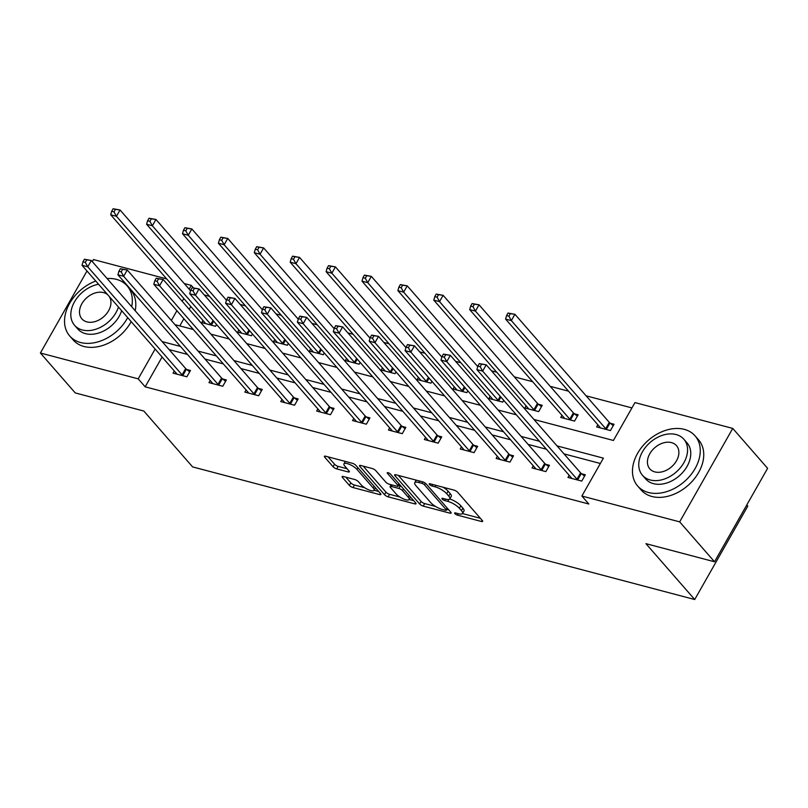 <?xml version="1.0" encoding="UTF-8"?>
<svg xmlns="http://www.w3.org/2000/svg" width="808" height="808" viewBox="0 0 808 808"><rect width="100%" height="100%" fill="white"/><g stroke="black" fill="none" stroke-linecap="round" stroke-linejoin="round"><path stroke-width="1.21" d="M454.874 513.615A2.091 0.636 -150.4 0 0 457.409 515.13L481.406 521.473A2.99 0.909 -150.4 0 0 482.649 521.382A2.99 0.909 -150.4 0 0 482.305 520.504L457.681 492.294A2.99 0.909 -150.4 0 0 454.046 490.133L430.048 483.79A2.091 0.636 -150.4 0 0 429.189 483.851A2.091 0.636 -150.4 0 0 429.432 484.467A2.091 0.636 -150.4 0 0 431.967 485.982L435.068 486.81A9.575 2.909 -150.4 0 1 446.673 493.728L448.733 496.082A9.575 2.909 -150.4 0 1 449.824 498.9A9.575 2.909 -150.4 0 1 445.875 499.182L442.774 498.364A2.091 0.636 -150.4 0 0 441.905 498.425A2.091 0.636 -150.4 0 0 442.148 499.041A2.091 0.636 -150.4 0 0 444.693 500.556L447.794 501.374A9.575 2.909 -150.4 0 1 459.399 508.303L461.449 510.656A9.575 2.909 -150.4 0 1 462.55 513.474A9.575 2.909 -150.4 0 1 458.601 513.757L455.5 512.939A2.091 0.636 -150.4 0 0 454.631 512.999A2.091 0.636 -150.4 0 0 454.874 513.615M343.349 476.508A2.99 0.909 -150.4 0 0 342.117 476.589A2.99 0.909 -150.4 0 0 342.461 477.478L349.369 485.386A2.99 0.909 -150.4 0 0 352.995 487.547L379.649 494.587A2.99 0.909 -150.4 0 0 380.891 494.506A2.99 0.909 -150.4 0 0 380.548 493.617L355.914 465.418A2.99 0.909 -150.4 0 0 352.288 463.257L325.634 456.217A2.99 0.909 -150.4 0 0 324.402 456.298A2.99 0.909 -150.4 0 0 324.745 457.187L333.088 466.741A2.99 0.909 -150.4 0 0 336.724 468.903L348.127 471.923A2.99 0.909 -150.4 0 0 349.359 471.832A2.99 0.909 -150.4 0 0 349.016 470.943L344.875 466.206A8.009 2.434 -150.4 0 1 343.956 463.853A8.009 2.434 -150.4 0 1 349.611 464.438A8.009 2.434 -150.4 0 1 356.964 469.397L373.175 487.971A8.009 2.434 -150.4 0 1 374.094 490.325A8.009 2.434 -150.4 0 1 368.448 489.739A8.009 2.434 -150.4 0 1 361.085 484.78L358.388 481.679A2.99 0.909 -150.4 0 0 354.762 479.518L343.349 476.508M533.967 419.483L613.434 440.471L634.957 402.586L732.755 428.412L767.6 468.327L714.514 561.772L645.935 543.663L694.718 599.526L192.597 466.903L143.814 411.03L75.245 392.92L40.4 353.015L86.991 271.003M714.514 561.772L679.669 521.867L581.871 496.031L603.394 458.146L557.045 445.905M162.095 357.025L145.167 386.83L588.84 504.01L581.871 496.031M145.167 386.83L138.198 378.841L40.4 353.015M419.625 503.94A2.99 0.909 -150.4 0 0 423.251 506.111L449.904 513.151A2.99 0.909 -150.4 0 0 451.137 513.06A2.99 0.909 -150.4 0 0 450.793 512.181L426.169 483.972A2.99 0.909 -150.4 0 0 422.544 481.81L395.89 474.771A2.99 0.909 -150.4 0 0 394.647 474.851A2.99 0.909 -150.4 0 0 394.991 475.74L419.625 503.94L421.059 501.414A2.99 0.909 -150.4 0 0 424.685 503.576L435.573 506.454M414.777 503.869L388.123 496.829A2.99 0.909 -150.4 0 1 384.497 494.668L359.873 466.458A2.99 0.909 -150.4 0 1 359.53 465.58A2.99 0.909 -150.4 0 1 360.762 465.489L372.165 468.499A2.99 0.909 -150.4 0 1 375.801 470.67L385.78 482.103A2.99 0.909 -150.4 0 0 389.406 484.265L396.981 486.264A2.99 0.909 -150.4 0 0 398.213 486.184A2.99 0.909 -150.4 0 0 397.869 485.295L387.466 473.387A2.091 0.636 -150.4 0 1 387.234 472.771A2.091 0.636 -150.4 0 1 388.709 472.922A2.091 0.636 -150.4 0 1 390.628 474.225L415.666 502.899A2.99 0.909 -150.4 0 1 416.009 503.778A2.99 0.909 -150.4 0 1 414.777 503.869L415.464 502.667M694.718 599.526L747.804 506.081L746.804 504.939M600.354 463.489L564.014 453.884M546.43 449.238L528.109 444.4M510.535 439.764L492.213 434.926M474.629 430.28L456.318 425.442M438.734 420.796L420.413 415.958M402.839 411.312L384.517 406.474M366.933 401.829L348.622 396.991M331.038 392.355L312.716 387.517M295.142 382.871L276.821 378.033M259.237 373.387L240.925 368.549M223.341 363.903L205.02 359.065M187.446 354.419L169.124 349.581M569.165 475.286L567.943 477.437L581.75 481.083L585.335 474.771L581.619 473.781M533.27 465.802L532.048 467.953L545.855 471.599L549.44 465.287L545.713 464.307M497.375 456.318L496.152 458.469L509.959 462.115L513.545 455.803L509.818 454.823M461.469 446.844L460.247 448.985L474.054 452.642L477.639 446.319L473.922 445.339M425.574 437.36L424.351 439.512L438.158 443.158L441.744 436.845L438.017 435.855M389.678 427.876L388.456 430.028L402.263 433.674L405.848 427.361L402.121 426.371M353.773 418.392L352.551 420.544L366.357 424.19L369.943 417.877L366.226 416.898M317.877 408.909L316.655 411.06L330.462 414.706L334.047 408.394L330.321 407.414M281.982 399.435L280.76 401.576L294.566 405.222L298.152 398.91L294.425 397.93M246.076 389.951L244.854 392.102L258.661 395.748L262.257 389.436L258.53 388.446M210.181 380.467L208.959 382.618L222.766 386.264L226.351 379.952L222.624 378.962M174.286 370.983L173.064 373.134L186.87 376.781L190.456 370.468L186.729 369.478M631.927 407.919L586.113 395.819M568.529 391.183L550.218 386.345M532.634 381.699L514.312 376.861M496.738 372.215L491.496 370.832M460.833 362.731L455.601 361.348M424.937 353.258L419.706 351.874M389.042 343.774L383.8 342.39M353.136 334.29L347.905 332.906M317.241 324.806L312.009 323.422M281.346 315.322L276.104 313.938M245.44 305.838L240.208 304.464M209.545 296.364L204.313 294.981M190.789 306.515L189.203 309.312M183.871 318.695L179.77 325.927M597.859 424.776L596.637 426.927L610.444 430.573L614.03 424.261L610.313 423.271M561.964 415.292L560.742 417.443L574.549 421.089L578.134 414.777L574.407 413.787M526.069 405.808L524.846 407.959L538.653 411.605L542.239 405.293L538.512 404.313M503.758 400.364L502.748 402.121L488.941 398.475L490.163 396.324M467.852 390.88L466.852 392.648L453.046 388.991L454.268 386.85M431.957 381.396L430.957 383.164L417.15 379.518L418.372 377.366M396.061 371.912L395.051 373.68L381.245 370.034L382.467 367.882M360.156 362.428L359.156 364.196L345.349 360.55L346.571 358.399M324.261 352.955L323.261 354.712L309.454 351.066L310.676 348.915M288.365 343.471L287.355 345.238L273.548 341.582L274.771 339.441M252.46 333.987L251.46 335.754L237.653 332.108L238.875 329.957M216.564 324.503L215.564 326.27L201.758 322.624L202.98 320.473M732.755 428.412L679.669 521.867M92.324 261.61L93.486 259.56L166.68 278.901M184.254 283.537L191.284 285.396L189.153 289.153M193.102 287.476L191.284 285.396M174.982 324.654L193.304 329.502M210.878 334.138L229.199 338.976M246.783 343.622L265.105 348.46M282.679 353.106L301 357.944M318.574 362.59L336.896 367.428M354.48 372.064L372.791 376.912M390.375 381.548L408.696 386.386M426.271 391.032L444.592 395.87M462.176 400.516L480.487 405.353M498.071 409.999L516.393 414.837M183.82 298.536L182.234 301.334M176.901 310.716L171.347 320.493M155.126 349.046L138.198 378.841M539.461 441.259L521.14 436.421M503.566 431.775L485.244 426.937M467.66 422.301L449.349 417.453M431.765 412.817L413.444 407.979M395.87 403.333L377.548 398.495M359.964 393.849L341.653 389.012M324.069 384.366L305.747 379.528M288.173 374.892L269.852 370.044M252.268 365.408L233.956 360.57M216.372 355.924L198.051 351.086M180.477 346.44L162.156 341.602M462.55 513.474L463.984 510.949A9.575 2.909 -150.4 0 0 462.883 508.131L461.449 510.656M449.763 499.001A9.575 2.909 -150.4 0 1 460.833 505.778L462.883 508.131M449.824 498.9L451.268 496.375A9.575 2.909 -150.4 0 0 450.167 493.557L448.733 496.082M443.158 487.254A9.575 2.909 -150.4 0 1 448.117 491.203L450.167 493.557M462.489 513.565L480.376 518.292M398.354 475.417L421.059 501.414M446.824 509.424L448.864 509.969M445.501 510.292A2.091 0.636 -150.4 0 0 446.359 510.232A2.091 0.636 -150.4 0 0 446.127 509.616L424.513 484.861A2.091 0.636 -150.4 0 0 421.968 483.346L418.696 482.477A9.575 2.909 -150.4 0 0 414.746 482.76A9.575 2.909 -150.4 0 0 415.847 485.588L430.624 502.505A9.575 2.909 -150.4 0 0 442.229 509.434L445.501 510.292M416.241 480.144A9.575 2.909 -150.4 0 0 416.181 480.235L414.746 482.76M413.736 500.687L409.171 499.485M399.899 497.031L389.557 494.304L388.123 496.829M363.236 466.145L385.931 492.143A2.99 0.909 -150.4 0 0 389.557 494.304M396.142 493.971A8.009 2.434 -150.4 0 0 403.495 498.94A8.009 2.434 -150.4 0 0 409.151 499.526A8.009 2.434 -150.4 0 0 408.232 497.162L402.515 490.628A2.99 0.909 -150.4 0 0 398.889 488.466L391.325 486.466A2.99 0.909 -150.4 0 0 390.092 486.547A2.99 0.909 -150.4 0 0 390.436 487.436L396.142 493.971M401.081 486.194A2.99 0.909 -150.4 0 0 400.324 485.931L398.889 488.466M398.607 485.477L400.324 485.931M328.109 456.863L334.532 464.216A2.99 0.909 -150.4 0 0 338.158 466.378L347.087 468.741M345.824 477.154L350.803 482.861A2.99 0.909 -150.4 0 0 354.429 485.022L364.681 487.729M374.144 490.234L378.619 491.416M508.01 313.049L506.576 315.575L508.878 316.18L510.313 313.656L508.01 313.049L514.928 314.292L511.343 320.604L505.586 319.089L599.94 427.159A3.05 0.929 29.6 0 1 600.293 427.705L600.364 427.907M613.262 425.614L609.969 422.998A3.05 0.929 29.6 0 1 609.283 422.362L514.928 314.292L510.313 313.656M606.727 429.583L606.384 429.321A3.05 0.929 29.6 0 1 605.697 428.674L511.343 320.604L508.878 316.18M505.586 319.089L506.576 315.575M479.316 363.56L477.881 366.085L480.184 366.691L481.619 364.166L479.316 363.56L486.234 364.802L482.649 371.114L577.003 479.184A3.05 0.929 -150.4 0 0 577.69 479.831L578.023 480.104M480.184 366.691L482.649 371.114L476.892 369.599L571.246 477.669A3.05 0.929 -150.4 0 1 571.599 478.225L571.67 478.417M481.619 364.166L486.234 364.802L580.588 472.872A3.05 0.929 -150.4 0 0 581.275 473.518L584.568 476.124M477.881 366.085L476.892 369.599M648.43 492.496A38.117 27.401 -41.1 0 0 690.375 475.417A38.117 27.401 -41.1 0 0 695.072 435.865A38.117 27.401 -41.1 0 0 684.295 429.361A38.117 27.401 -41.1 0 0 642.36 446.44A38.117 27.401 -41.1 0 0 637.653 485.992A38.117 27.401 -41.1 0 0 648.43 492.496M637.653 485.992L641.138 489.981A38.117 27.401 -41.1 0 0 651.915 496.486A38.117 27.401 -41.1 0 0 693.86 479.407A38.117 27.401 -41.1 0 0 698.556 439.855L695.072 435.865M683.831 439.209L687.032 442.885A27.442 19.725 138.9 0 1 683.649 471.357A27.442 19.725 138.9 0 1 653.45 483.659A27.442 19.725 138.9 0 1 645.693 478.972L642.491 475.306A27.442 19.725 -41.1 0 0 650.248 479.992A27.442 19.725 -41.1 0 0 680.447 467.691A27.442 19.725 -41.1 0 0 683.831 439.209A27.442 19.725 -41.1 0 0 676.074 434.532A27.442 19.725 -41.1 0 0 645.875 446.824A27.442 19.725 -41.1 0 0 642.491 475.306M671.478 442.612A17.685 12.716 -41.1 0 0 652.026 450.531A17.685 12.716 -41.1 0 0 649.834 468.892A17.685 12.716 -41.1 0 0 654.834 471.902A17.685 12.716 -41.1 0 0 674.296 463.984A17.685 12.716 -41.1 0 0 676.478 445.632A17.685 12.716 -41.1 0 0 671.478 442.612M95.738 281.022A38.117 27.401 -41.1 0 0 69.72 335.987A38.117 27.401 -41.1 0 0 80.497 342.491A38.117 27.401 -41.1 0 0 127.694 317.625M131.704 306.727A38.117 27.401 -41.1 0 0 127.139 285.85A38.117 27.401 -41.1 0 0 116.362 279.346A38.117 27.401 -41.1 0 0 107.08 278.518M69.72 335.987L73.205 339.976A38.117 27.401 -41.1 0 0 83.982 346.481A38.117 27.401 -41.1 0 0 131.179 321.614M135.189 310.716A38.117 27.401 -41.1 0 0 130.623 289.85L127.139 285.85M121.654 310.706A27.442 19.725 138.9 0 1 85.517 333.654A27.442 19.725 138.9 0 1 77.76 328.967L74.548 325.291A27.442 19.725 -41.1 0 0 82.315 329.977A27.442 19.725 -41.1 0 0 118.453 307.04M107.898 294.95A17.685 12.716 -41.1 0 0 103.545 292.597A17.685 12.716 -41.1 0 0 84.082 300.526A17.685 12.716 -41.1 0 0 81.901 318.877A17.685 12.716 -41.1 0 0 86.9 321.897A17.685 12.716 -41.1 0 0 105.949 314.464A17.685 12.716 -41.1 0 0 109.12 296.354M98.566 284.264A27.442 19.725 -41.1 0 0 74.73 301.404A27.442 19.725 -41.1 0 0 74.548 325.291M472.114 303.566L470.68 306.091L472.983 306.697L474.417 304.172L472.114 303.566L479.033 304.808L475.447 311.12L469.69 309.605L564.045 417.675A3.05 0.929 29.6 0 1 564.398 418.231L564.469 418.423M577.366 416.13L574.074 413.524A3.05 0.929 29.6 0 1 573.387 412.878L479.033 304.808L474.417 304.172M570.822 420.109L570.488 419.837A3.05 0.929 29.6 0 1 569.802 419.19L475.447 311.12L472.983 306.697M469.69 309.605L470.68 306.091M436.219 294.082L434.785 296.607L437.088 297.213L438.522 294.688L436.219 294.082L443.127 295.324L439.542 301.636L433.795 300.121L528.149 408.191A3.05 0.929 29.6 0 1 528.503 408.747L528.563 408.939M541.461 406.656L538.168 404.04A3.05 0.929 29.6 0 1 537.482 403.404L443.127 295.324L438.522 294.688M534.926 410.626L534.583 410.353A3.05 0.929 29.6 0 1 533.896 409.717L439.542 301.636L437.088 297.213M433.795 300.121L434.785 296.607M443.42 354.076L441.986 356.601L444.289 357.207L445.723 354.682L443.42 354.076L450.339 355.318L446.753 361.631L541.097 469.711A3.05 0.929 -150.4 0 0 541.784 470.347L542.128 470.62M444.289 357.207L446.753 361.631L440.996 360.115L535.351 468.185A3.05 0.929 -150.4 0 1 535.704 468.741L535.775 468.933M445.723 354.682L450.339 355.318L544.693 463.388A3.05 0.929 -150.4 0 0 545.38 464.034L548.672 466.65M441.986 356.601L440.996 360.115M407.525 344.592L406.091 347.117L408.383 347.723L409.828 345.198L407.525 344.592L414.433 345.834L410.848 352.157L505.202 460.227A3.05 0.929 -150.4 0 0 505.889 460.863L506.232 461.136M408.383 347.723L410.848 352.157L405.101 350.632L499.455 458.702A3.05 0.929 -150.4 0 1 499.809 459.257L499.869 459.459M409.828 345.198L414.433 345.834L508.788 453.914A3.05 0.929 -150.4 0 0 509.474 454.55L512.767 457.166M406.091 347.117L405.101 350.632M400.314 284.598L398.879 287.123L401.182 287.729L402.616 285.204L400.314 284.598L407.232 285.84L403.647 292.163L397.889 290.638L492.244 398.708A3.05 0.929 29.6 0 1 492.597 399.263L492.668 399.465M477.74 366.6L407.232 285.84L402.616 285.204M499.031 401.142L498.688 400.869A3.05 0.929 29.6 0 1 498.001 400.233L403.647 292.163L401.182 287.729M397.889 290.638L398.879 287.123M364.418 275.114L362.984 277.639L365.287 278.255L366.721 275.73L364.418 275.114L371.337 276.366L367.751 282.679L361.994 281.154L456.348 389.234A3.05 0.929 29.6 0 1 456.702 389.779L456.772 389.981M441.845 357.116L371.337 276.366L366.721 275.73M463.125 391.658L462.792 391.385A3.05 0.929 29.6 0 1 462.105 390.749L367.751 282.679L365.287 278.255M361.994 281.154L362.984 277.639M328.523 265.64L327.089 268.165L329.391 268.771L330.826 266.246L328.523 265.64L335.431 266.882L331.846 273.195L326.099 271.67L420.453 379.75A3.05 0.929 29.6 0 1 420.806 380.295L420.867 380.497M405.939 347.642L335.431 266.882L330.826 266.246M427.23 382.174L426.887 381.911A3.05 0.929 29.6 0 1 426.2 381.265L331.846 273.195L329.391 268.771M326.099 271.67L327.089 268.165M371.619 335.108L370.185 337.633L372.488 338.249L373.922 335.724L371.619 335.108L378.538 336.36L374.952 342.673L469.307 450.743A3.05 0.929 -150.4 0 0 469.993 451.379L470.337 451.652M372.488 338.249L374.952 342.673L369.195 341.148L463.55 449.228A3.05 0.929 -150.4 0 1 463.903 449.773L463.974 449.975M373.922 335.724L378.538 336.36L472.892 444.43A3.05 0.929 -150.4 0 0 473.579 445.067L476.871 447.683M370.185 337.633L369.195 341.148M335.724 325.634L334.29 328.159L336.593 328.765L338.027 326.24L335.724 325.634L342.642 326.876L339.057 333.189L433.411 441.259A3.05 0.929 -150.4 0 0 434.088 441.905L434.431 442.168M336.593 328.765L339.057 333.189L333.3 331.664L427.654 439.744A3.05 0.929 -150.4 0 1 428.008 440.289L428.078 440.491M338.027 326.24L342.642 326.876L436.997 434.946A3.05 0.929 -150.4 0 0 437.684 435.583L440.976 438.199M334.29 328.159L333.3 331.664M299.829 316.15L298.394 318.675L300.697 319.281L302.131 316.756L299.829 316.15L306.737 317.392L303.151 323.705L397.506 431.775A3.05 0.929 -150.4 0 0 398.192 432.421L398.536 432.684M300.697 319.281L303.151 323.705L297.405 322.19L391.759 430.26A3.05 0.929 -150.4 0 1 392.112 430.816L392.173 431.007M302.131 316.756L306.737 317.392L401.091 425.462A3.05 0.929 -150.4 0 0 401.778 426.109L405.071 428.715M298.394 318.675L297.405 322.19M292.617 256.156L291.183 258.681L293.486 259.287L294.92 256.762L292.617 256.156L299.536 257.399L295.95 263.711L290.193 262.196L384.547 370.266A3.05 0.929 29.6 0 1 384.901 370.821L384.972 371.013M370.044 338.158L299.536 257.399L294.92 256.762M391.335 372.7L390.991 372.427A3.05 0.929 29.6 0 1 390.304 371.781L295.95 263.711L293.486 259.287M290.193 262.196L291.183 258.681M263.923 306.666L262.489 309.191L264.792 309.797L266.226 307.272L263.923 306.666L270.842 307.909L267.256 314.221L361.61 422.301A3.05 0.929 -150.4 0 0 362.297 422.938L362.641 423.21M264.792 309.797L267.256 314.221L261.499 312.706L355.853 420.776A3.05 0.929 -150.4 0 1 356.207 421.332L356.277 421.524M266.226 307.272L270.842 307.909L365.196 415.979A3.05 0.929 -150.4 0 0 365.883 416.625L369.175 419.241M262.489 309.191L261.499 312.706M256.722 246.672L255.288 249.197L257.59 249.803L259.025 247.278L256.722 246.672L263.64 247.915L260.055 254.227L254.298 252.712L348.652 360.782A3.05 0.929 29.6 0 1 349.006 361.338L349.076 361.529M334.148 328.674L263.64 247.915L259.025 247.278M355.429 363.216L355.096 362.944A3.05 0.929 29.6 0 1 354.409 362.307L260.055 254.227L257.59 249.803M254.298 252.712L255.288 249.197M228.028 297.182L226.594 299.707L228.896 300.313L230.331 297.788L228.028 297.182L234.946 298.425L231.361 304.737L325.715 412.817A3.05 0.929 -150.4 0 0 326.402 413.454L326.735 413.726M228.896 300.313L231.361 304.737L225.604 303.222L319.958 411.292A3.05 0.929 -150.4 0 1 320.311 411.848L320.382 412.05M230.331 297.788L234.946 298.425L329.3 406.505A3.05 0.929 -150.4 0 0 329.987 407.141L333.28 409.757M226.594 299.707L225.604 303.222M220.826 237.188L219.392 239.713L221.695 240.319L223.129 237.794L220.826 237.188L227.735 238.431L224.149 244.753L218.402 243.228L312.757 351.298A3.05 0.929 29.6 0 1 313.11 351.854L313.181 352.056M298.243 319.19L227.735 238.431L223.129 237.794M319.534 353.732L319.19 353.46A3.05 0.929 29.6 0 1 318.504 352.823L224.149 244.753L221.695 240.319M218.402 243.228L219.392 239.713M192.132 287.699L190.698 290.224L193.001 290.84L194.435 288.305L192.132 287.699L199.041 288.951L195.455 295.263L289.809 403.333A3.05 0.929 -150.4 0 0 290.496 403.97L290.84 404.242M193.001 290.84L195.455 295.263L189.708 293.738L284.062 401.818A3.05 0.929 -150.4 0 1 284.416 402.364L284.477 402.566M194.435 288.305L199.041 288.951L293.395 397.021A3.05 0.929 -150.4 0 0 294.082 397.657L297.374 400.273M190.698 290.224L189.708 293.738M184.931 227.704L183.487 230.23L185.79 230.846L187.224 228.321L184.931 227.704L191.839 228.957L188.254 235.269L182.497 233.744L276.851 341.824A3.05 0.929 29.6 0 1 277.205 342.37L277.275 342.572M262.348 309.706L191.839 228.957L187.224 228.321M283.638 344.248L283.295 343.976A3.05 0.929 29.6 0 1 282.608 343.339L188.254 235.269L185.79 230.846M182.497 233.744L183.487 230.23M156.227 278.215L154.793 280.75L157.095 281.356L158.53 278.831L156.227 278.215L163.145 279.467L159.56 285.779L253.914 393.849A3.05 0.929 -150.4 0 0 254.601 394.496L254.944 394.759M157.095 281.356L159.56 285.779L153.803 284.254L248.157 392.334A3.05 0.929 -150.4 0 1 248.511 392.88L248.581 393.082M158.53 278.831L163.145 279.467L257.5 387.537A3.05 0.929 -150.4 0 0 258.186 388.173L261.479 390.789M154.793 280.75L153.803 284.254M149.026 218.231L147.591 220.756L149.894 221.362L151.328 218.837L149.026 218.231L155.944 219.473L152.358 225.786L146.602 224.26L240.956 332.341A3.05 0.929 29.6 0 1 241.309 332.886L241.38 333.088M226.452 300.233L155.944 219.473L151.328 218.837M247.733 334.764L247.399 334.502A3.05 0.929 29.6 0 1 246.713 333.856L152.358 225.786L149.894 221.362M146.602 224.26L147.591 220.756M120.331 268.741L118.897 271.266L121.2 271.872L122.634 269.347L120.331 268.741L127.25 269.983L123.664 276.296L218.019 384.366A3.05 0.929 -150.4 0 0 218.705 385.012L219.039 385.275M121.2 271.872L123.664 276.296L117.907 274.781L212.262 382.851A3.05 0.929 -150.4 0 1 212.615 383.406L212.686 383.598M122.634 269.347L127.25 269.983L221.604 378.053A3.05 0.929 -150.4 0 0 222.291 378.7L225.583 381.305M118.897 271.266L117.907 274.781M113.13 208.747L111.696 211.272L113.999 211.878L115.433 209.353L113.13 208.747L120.049 209.989L116.453 216.302L110.706 214.787L205.06 322.857A3.05 0.929 29.6 0 1 205.414 323.412L205.484 323.604M190.547 290.749L120.049 209.989L115.433 209.353M211.837 325.281L211.494 325.018A3.05 0.929 29.6 0 1 210.807 324.372L116.453 216.302L113.999 211.878M110.706 214.787L111.696 211.272M84.436 259.257L83.002 261.782L85.305 262.388L86.739 259.863L84.436 259.257L91.344 260.499L87.759 266.812L182.113 374.892A3.05 0.929 -150.4 0 0 182.8 375.528L183.143 375.801M85.305 262.388L87.759 266.812L82.012 265.297L176.366 373.367A3.05 0.929 -150.4 0 1 176.72 373.922L176.78 374.114M86.739 259.863L91.344 260.499L185.699 368.569A3.05 0.929 -150.4 0 0 186.385 369.216L189.678 371.832M83.002 261.782L82.012 265.297M458.247 513.666L457.409 515.13M432.795 484.517L431.967 485.982M445.521 499.091L444.693 500.556M460.833 505.778L459.399 508.303M448.874 499.475L447.794 501.374M448.117 491.203L446.673 493.728M435.906 485.335L435.068 486.81M482.093 520.261L481.406 521.473M395.587 474.7L394.991 475.74M450.581 511.939L449.904 513.151M424.685 503.576L423.251 506.111M447.087 507.929L446.127 509.616M425.412 483.275L424.513 484.861M422.796 481.881L421.968 483.346M419.534 481.012L418.696 482.477M385.931 492.143L384.497 494.668M360.459 465.418L359.873 466.458M398.829 483.608L397.869 485.295M387.88 472.66L387.466 473.387M409.191 495.476L408.232 497.162M403.475 488.941L402.515 490.628M392.163 484.992L391.325 486.466M374.134 486.275L373.175 487.971M357.924 467.711L356.964 469.397M348.814 470.711L348.127 471.923M338.158 466.378L336.724 468.903M334.532 464.216L333.088 466.741M325.341 456.146L324.745 457.187M380.336 493.385L379.649 494.587M354.429 485.022L352.995 487.547M350.803 482.861L349.369 485.386M343.057 476.437L342.461 477.478M609.969 422.998L606.384 429.321M609.283 422.362L605.697 428.674M577.003 479.184L580.588 472.872M577.69 479.831L581.275 473.518M574.074 413.524L570.488 419.837M573.387 412.878L569.802 419.19M538.168 404.04L534.583 410.353M537.482 403.404L533.896 409.717M541.097 469.711L544.693 463.388M541.784 470.347L545.38 464.034M505.202 460.227L508.788 453.914M505.889 460.863L509.474 454.55M500.859 397.041L498.688 400.869M500.223 396.314L498.001 400.233M464.964 387.567L462.792 391.385M464.327 386.83L462.105 390.749M429.058 378.083L426.887 381.911M428.422 377.356L426.2 381.265M469.307 450.743L472.892 444.43M469.993 451.379L473.579 445.067M433.411 441.259L436.997 434.946M434.088 441.905L437.684 435.583M397.506 431.775L401.091 425.462M398.192 432.421L401.778 426.109M393.163 368.599L390.991 372.427M392.526 367.872L390.304 371.781M361.61 422.301L365.196 415.979M362.297 422.938L365.883 416.625M357.267 359.116L355.096 362.944M356.631 358.388L354.409 362.307M325.715 412.817L329.3 406.505M326.402 413.454L329.987 407.141M321.362 349.632L319.19 353.46M320.726 348.904L318.504 352.823M289.809 403.333L293.395 397.021M290.496 403.97L294.082 397.657M285.466 340.158L283.295 343.976M284.83 339.421L282.608 343.339M253.914 393.849L257.5 387.537M254.601 394.496L258.186 388.173M249.571 330.674L247.399 334.502M248.935 329.947L246.713 333.856M218.019 384.366L221.604 378.053M218.705 385.012L222.291 378.7M213.666 321.19L211.494 325.018M213.029 320.463L210.807 324.372M182.113 374.892L185.699 368.569M182.8 375.528L186.385 369.216M447.44 508.343L446.359 510.232M399.334 484.194L398.213 486.184M410.555 497.041L409.151 499.526M391.133 484.719L390.092 486.547M375.498 487.85L374.094 490.325M345.339 461.419L343.956 463.853"/></g></svg>
